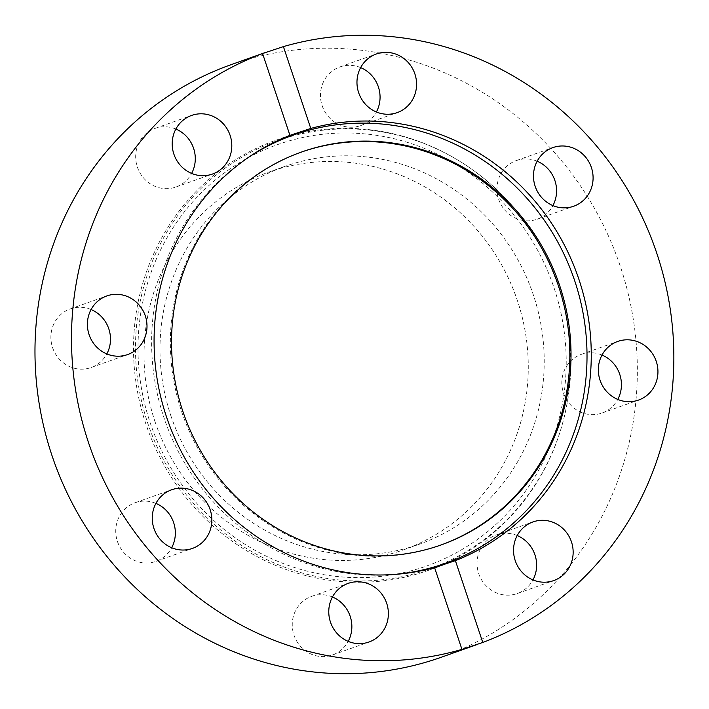 <?xml version="1.0" encoding="UTF-8"?>
<svg xmlns="http://www.w3.org/2000/svg" width="709" height="709" viewBox="0 0 709 709"><rect width="100%" height="100%" fill="white"/><g stroke="black" fill="none" stroke-linecap="round" stroke-linejoin="round"><path stroke-width="0.53" stroke-dasharray="3.54 2.66" d="M170.825 415.589A200.523 191.031 70.5 0 0 419.205 544.273A200.523 191.031 70.5 0 0 532.131 291.39A200.523 191.031 70.5 0 0 285.009 166.34A200.523 191.031 70.5 0 0 170.825 415.589M558.603 286.622A227.234 216.475 -109.5 0 1 429.211 569.061A227.234 216.475 -109.5 0 1 149.182 427.359A227.234 216.475 -109.5 0 1 277.148 140.79A227.234 216.475 -109.5 0 1 281.083 139.443A227.234 216.475 -109.5 0 1 558.603 286.622M554.137 288.129A223.486 212.904 -109.5 0 1 312.501 572.438A223.486 212.904 -109.5 0 1 189.684 205.362A223.486 212.904 -109.5 0 1 554.137 288.129M393.415 574.52A227.234 216.475 -109.5 0 1 165.321 421.625A227.234 216.475 -109.5 0 1 245.926 159.126M300.926 152.24A208.49 198.617 70.5 0 0 300.332 152.444A208.49 198.617 70.5 0 0 182.922 415.377A208.49 198.617 70.5 0 0 439.855 545.389A208.49 198.617 70.5 0 0 440.449 545.186M446.732 562.831A228.165 217.371 70.5 0 0 558.373 286.72A228.165 217.371 70.5 0 0 294.678 134.577M286.144 136.908A228.165 217.371 70.5 0 0 275.766 140.285A228.165 217.371 70.5 0 0 147.268 428.041A228.165 217.371 70.5 0 0 428.449 570.32A228.165 217.371 70.5 0 0 438.056 566.642M154.881 421.252A200.523 191.031 70.5 0 0 403.253 549.936A200.523 191.031 70.5 0 0 516.179 297.053A200.523 191.031 70.5 0 0 269.066 172.003A200.523 191.031 70.5 0 0 154.881 421.252M602.012 355.049A31.107 29.636 70.5 0 0 581.22 354.403A31.107 29.636 70.5 0 0 564.763 369.469A31.107 29.636 70.5 0 0 569.619 403.873A31.107 29.636 70.5 0 0 602.038 413.028A31.107 29.636 70.5 0 0 617.761 399.424M517.216 535.552A31.107 29.636 70.5 0 0 496.965 534.719A31.107 29.636 70.5 0 0 496.424 534.905A31.107 29.636 70.5 0 0 478.805 573.856A31.107 29.636 70.5 0 0 516.701 593.725A31.107 29.636 70.5 0 0 517.242 593.539A31.107 29.636 70.5 0 0 532.964 579.927M332.432 596.996A31.107 29.636 70.5 0 0 311.65 596.349A31.107 29.636 70.5 0 0 292.285 623.308A31.107 29.636 70.5 0 0 309.151 653.14A31.107 29.636 70.5 0 0 332.468 654.983A31.107 29.636 70.5 0 0 348.19 641.37M155.918 503.381A31.107 29.636 70.5 0 0 135.135 502.734A31.107 29.636 70.5 0 0 117.419 541.401A31.107 29.636 70.5 0 0 155.953 561.368A31.107 29.636 70.5 0 0 171.675 547.756M91.071 309.549A31.107 29.636 70.5 0 0 70.28 308.902A31.107 29.636 70.5 0 0 53.822 323.978A31.107 29.636 70.5 0 0 58.679 358.382A31.107 29.636 70.5 0 0 91.098 367.537A31.107 29.636 70.5 0 0 106.82 353.924M175.867 129.047A31.107 29.636 70.5 0 0 155.617 128.214A31.107 29.636 70.5 0 0 155.076 128.4A31.107 29.636 70.5 0 0 137.457 167.351A31.107 29.636 70.5 0 0 175.353 187.22A31.107 29.636 70.5 0 0 175.894 187.034A31.107 29.636 70.5 0 0 191.616 173.421M360.642 67.603A31.107 29.636 70.5 0 0 339.85 66.956A31.107 29.636 70.5 0 0 320.486 93.916A31.107 29.636 70.5 0 0 337.351 123.747A31.107 29.636 70.5 0 0 360.668 125.59A31.107 29.636 70.5 0 0 376.39 111.978M537.156 161.218A31.107 29.636 70.5 0 0 516.365 160.571A31.107 29.636 70.5 0 0 498.649 199.238A31.107 29.636 70.5 0 0 537.183 219.205A31.107 29.636 70.5 0 0 552.914 205.592M230.974 64.714A314.379 299.49 -109.5 0 1 620.357 266.469A314.379 299.49 -109.5 0 1 441.352 657.225M429.211 569.061L430.159 568.724M277.148 140.79L278.096 140.453M439.855 545.389L441.033 544.973M300.332 152.444L301.511 152.027M428.449 570.32L447.601 563.522M275.766 140.285L294.909 133.487M403.253 549.936L419.205 544.273M269.066 172.003L285.009 166.34M602.038 413.028L638.552 400.071M581.22 354.403L617.734 341.437M517.242 593.539L553.756 580.574M496.424 534.905L532.938 521.939M332.468 654.983L368.981 642.017M311.65 596.349L348.163 583.383M155.953 561.368L192.467 548.403M135.135 502.734L171.649 489.768M91.098 367.537L127.611 354.571M70.28 308.902L106.793 295.945M175.894 187.034L212.408 174.068M155.076 128.4L191.59 115.434M360.668 125.59L397.182 112.625M339.85 66.956L376.364 53.99M537.183 219.205L573.696 206.239M516.365 160.571L552.878 147.605"/><path stroke-width="1.06" d="M245.926 159.126A227.234 216.475 -109.5 0 1 293.287 135.056A227.234 216.475 -109.5 0 1 297.222 133.709A227.234 216.475 -109.5 0 1 574.042 278.823A227.234 216.475 -109.5 0 1 445.349 563.327A227.234 216.475 -109.5 0 1 393.415 574.52M305.118 150.787A208.49 198.617 -109.5 0 1 559.755 285.824A208.49 198.617 -109.5 0 1 441.033 544.973A208.49 198.617 -109.5 0 1 184.101 414.96A208.49 198.617 -109.5 0 1 301.511 152.027A208.49 198.617 -109.5 0 1 305.118 150.787M440.449 545.186A208.49 198.617 70.5 0 0 558.568 286.25A208.49 198.617 70.5 0 0 300.926 152.24M283.405 46.617L310.781 128.444L289.946 135.375L262.569 53.547L283.405 46.617A314.379 299.49 -109.5 0 1 656.871 253.503A314.379 299.49 -109.5 0 1 482.776 642.469L461.94 649.391L434.564 567.563L455.391 560.642L482.776 642.469M294.678 134.577A228.165 217.371 70.5 0 0 286.144 136.908M438.056 566.642A228.165 217.371 70.5 0 0 446.732 562.831M310.781 128.444A228.165 217.371 -109.5 0 1 578.934 279.417A228.165 217.371 -109.5 0 1 455.391 560.642M434.564 567.563A228.165 217.371 -109.5 0 1 166.402 416.591A228.165 217.371 -109.5 0 1 289.946 135.375M461.94 649.391A314.379 299.49 -109.5 0 1 88.474 442.505A314.379 299.49 -109.5 0 1 262.569 53.547M192.13 115.248A31.107 29.636 -109.5 0 1 230.026 135.118A31.107 29.636 -109.5 0 1 212.408 174.068A31.107 29.636 -109.5 0 1 174.068 154.668A31.107 29.636 -109.5 0 1 191.59 115.434A31.107 29.636 -109.5 0 1 192.13 115.248M90.335 311.012A31.107 29.636 -109.5 0 1 106.793 295.945A31.107 29.636 -109.5 0 1 145.132 315.345A31.107 29.636 -109.5 0 1 127.611 354.571A31.107 29.636 -109.5 0 1 95.183 345.416A31.107 29.636 -109.5 0 1 90.335 311.012M153.933 528.435A31.107 29.636 -109.5 0 1 171.649 489.768A31.107 29.636 -109.5 0 1 209.979 509.168A31.107 29.636 -109.5 0 1 192.467 548.403A31.107 29.636 -109.5 0 1 153.933 528.435M345.664 640.174A31.107 29.636 -109.5 0 1 328.799 610.343A31.107 29.636 -109.5 0 1 348.163 583.383A31.107 29.636 -109.5 0 1 386.502 602.783A31.107 29.636 -109.5 0 1 368.981 642.017A31.107 29.636 -109.5 0 1 345.664 640.174M617.761 399.424A31.107 29.636 70.5 0 0 618.496 397.962A31.107 29.636 70.5 0 0 602.012 355.049M655.01 384.996A31.107 29.636 -109.5 0 1 638.552 400.071A31.107 29.636 -109.5 0 1 600.213 380.671A31.107 29.636 -109.5 0 1 617.734 341.437A31.107 29.636 -109.5 0 1 650.153 350.592A31.107 29.636 -109.5 0 1 655.01 384.996M553.215 580.76A31.107 29.636 -109.5 0 1 515.319 560.89A31.107 29.636 -109.5 0 1 532.938 521.939A31.107 29.636 -109.5 0 1 571.277 541.339A31.107 29.636 -109.5 0 1 553.756 580.574A31.107 29.636 -109.5 0 1 553.215 580.76M532.964 579.927A31.107 29.636 70.5 0 0 517.216 535.552M348.19 641.37A31.107 29.636 70.5 0 0 334.967 598.192A31.107 29.636 70.5 0 0 332.432 596.996M171.675 547.756A31.107 29.636 70.5 0 0 173.67 522.701A31.107 29.636 70.5 0 0 155.918 503.381M106.82 353.924A31.107 29.636 70.5 0 0 107.555 352.47A31.107 29.636 70.5 0 0 91.071 309.549M191.616 173.421A31.107 29.636 70.5 0 0 175.867 129.047M376.39 111.978A31.107 29.636 70.5 0 0 363.168 68.8A31.107 29.636 70.5 0 0 360.642 67.603M399.681 55.834A31.107 29.636 -109.5 0 1 416.546 85.665A31.107 29.636 -109.5 0 1 397.182 112.625A31.107 29.636 -109.5 0 1 358.843 93.225A31.107 29.636 -109.5 0 1 376.364 53.99A31.107 29.636 -109.5 0 1 399.681 55.834M552.914 205.592A31.107 29.636 70.5 0 0 554.899 180.538A31.107 29.636 70.5 0 0 537.156 161.218M591.412 167.572A31.107 29.636 -109.5 0 1 573.696 206.239A31.107 29.636 -109.5 0 1 535.357 186.839A31.107 29.636 -109.5 0 1 552.878 147.605A31.107 29.636 -109.5 0 1 591.412 167.572M476.625 644.703L441.352 657.225A314.379 299.49 -109.5 0 1 425.427 662.357A314.379 299.49 -109.5 0 1 51.101 452.865A314.379 299.49 -109.5 0 1 230.974 64.714L266.247 52.191M430.159 568.724L445.349 563.327M278.096 140.453L293.287 135.056"/></g></svg>
